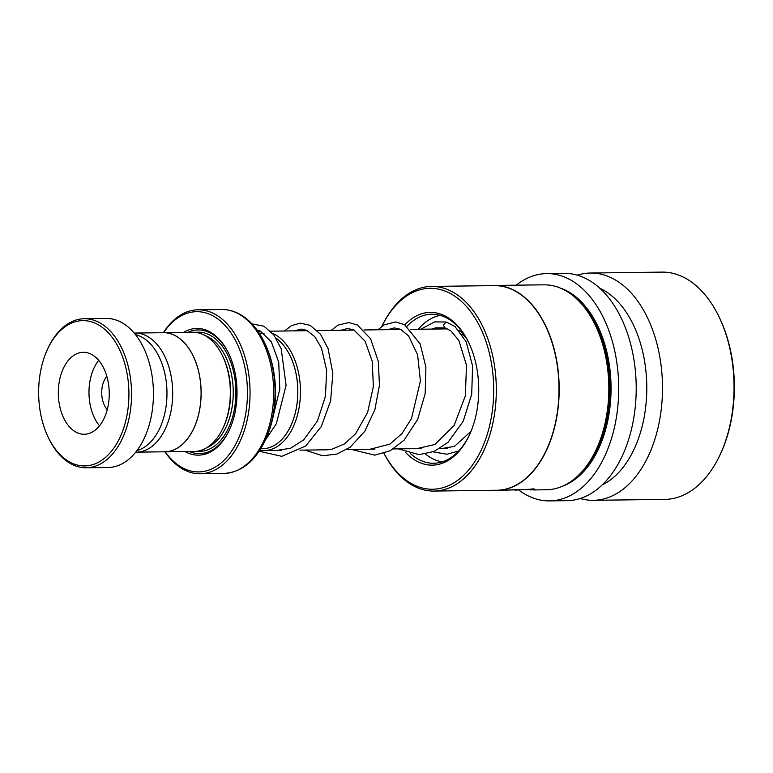 <?xml version="1.0" encoding="UTF-8"?>
<svg xmlns="http://www.w3.org/2000/svg" width="773" height="773" viewBox="0 0 773 773"><rect width="100%" height="100%" fill="white"/><g stroke="black" fill="none" stroke-linecap="round" stroke-linejoin="round"><path stroke-width="1.16" d="M135.758 452.147A59.55 36.988 -90.7 0 0 136.473 452.147A59.55 36.988 -90.7 0 0 171.374 409.11A59.55 36.988 -90.7 0 0 155.257 342.458A59.55 36.988 -90.7 0 0 134.927 333.057A59.55 36.988 -90.7 0 0 134.212 333.076M136.473 452.147L164.862 451.78A59.55 36.988 -90.7 0 0 199.763 408.733A59.55 36.988 -90.7 0 0 183.636 342.091A59.55 36.988 -90.7 0 0 163.316 332.69L134.927 333.057M276.067 338.188A57.762 35.877 89.3 0 1 280.879 342.333A57.762 35.877 89.3 0 1 296.513 406.975A57.762 35.877 89.3 0 1 262.665 448.717L260.743 448.746M261.284 448.736A57.801 35.906 -90.7 0 0 296.349 408.047A57.801 35.906 -90.7 0 0 280.889 342.294A57.801 35.906 -90.7 0 0 276.019 338.101M272.521 333.318A59.666 37.065 89.3 0 1 282.966 340.7A59.666 37.065 89.3 0 1 299.122 407.477A59.666 37.065 89.3 0 1 264.153 450.611A59.666 37.065 89.3 0 1 259.796 450.253M163.006 451.809A59.627 37.036 -90.7 0 0 164.862 451.857L194.062 451.48A59.627 37.036 -90.7 0 0 223.117 427.827L223.639 426.686A57.762 35.877 -90.7 0 0 222.73 356.256L222.17 355.126A59.627 37.036 -90.7 0 0 212.865 341.647A59.627 37.036 -90.7 0 0 192.516 332.235L163.316 332.622A59.627 37.036 -90.7 0 0 161.46 332.719M223.117 427.827A59.627 37.036 -90.7 0 0 222.17 355.126M185.153 451.596A63.347 39.346 -90.7 0 0 229.359 430.02A63.347 39.346 -90.7 0 0 228.354 352.768A63.347 39.346 -90.7 0 0 218.469 338.458A63.347 39.346 -90.7 0 0 183.597 332.351M228.576 353.222A61.859 38.428 -90.7 0 0 219.146 339.695A61.859 38.428 -90.7 0 0 187.829 332.303M251.36 323.336A80.894 50.245 89.3 0 1 263.989 341.608L264.772 343.212A78.257 48.612 89.3 0 1 266.018 438.629L265.265 440.252A80.894 50.245 89.3 0 0 263.989 341.608L251.099 322.969C242.287 314.022 232.48 309.529 221.677 309.5L198.062 309.809A81.986 50.921 89.3 0 1 226.045 322.747A81.986 50.921 89.3 0 1 248.239 414.502A81.986 50.921 89.3 0 1 200.197 473.752A81.986 50.921 89.3 0 1 172.215 460.814A81.986 50.921 89.3 0 1 164.958 451.857M165.209 451.847A80.121 49.762 -90.7 0 0 171.364 459.268A80.121 49.762 -90.7 0 0 239.93 435.006A80.121 49.762 -90.7 0 0 223.977 324.331A80.121 49.762 -90.7 0 0 163.654 332.612M164.862 451.857A59.627 37.036 -90.7 0 0 199.811 408.762A59.627 37.036 -90.7 0 0 183.665 342.033A59.627 37.036 -90.7 0 0 163.316 332.622M163.412 332.612A81.986 50.921 89.3 0 1 198.062 309.809M189.375 451.538A61.859 38.428 -90.7 0 0 229.571 429.556M258.25 331.752A59.666 37.065 89.3 0 1 260.907 331.366M263.951 333.308A57.801 35.906 -90.7 0 0 259.786 333.231M259.235 333.231L261.168 333.211A57.762 35.877 89.3 0 1 264.018 333.356M59.927 454.466A72.662 45.134 -90.7 0 0 122.105 432.465A72.662 45.134 -90.7 0 0 107.64 332.09A72.662 45.134 -90.7 0 0 47.433 349.435A72.662 45.134 -90.7 0 0 48.583 438.049A72.662 45.134 -90.7 0 0 59.927 454.466M47.433 349.435L47.965 348.294A74.527 46.293 89.3 0 1 84.276 318.737A74.527 46.293 89.3 0 1 109.708 330.506A74.527 46.293 89.3 0 1 129.893 413.913A74.527 46.293 89.3 0 1 86.209 467.781A74.527 46.293 89.3 0 1 60.777 456.022A74.527 46.293 89.3 0 1 49.143 439.18L48.583 438.049M97.243 358.759A40.988 25.461 -90.7 0 0 83.252 352.295A40.988 25.461 -90.7 0 0 59.231 381.92A40.988 25.461 -90.7 0 0 70.324 427.798A40.988 25.461 -90.7 0 0 84.315 434.271A40.988 25.461 -90.7 0 0 108.336 404.637A40.988 25.461 -90.7 0 0 97.243 358.759M98.693 360.353A40.988 25.461 -90.7 0 0 99.543 425.807M106.829 376.306A20.494 12.735 -90.7 0 0 107.254 409.651M135.497 334.641A58.69 36.457 89.3 0 1 149.778 343.251A58.69 36.457 89.3 0 1 166.321 404.434A58.69 36.457 89.3 0 1 136.995 450.553M84.276 318.737L106.181 318.457A74.527 46.293 89.3 0 1 131.613 330.216A74.527 46.293 89.3 0 1 151.788 413.632A74.527 46.293 89.3 0 1 108.114 467.501L86.209 467.781M468.564 342.275A74.527 46.293 -90.7 0 0 431.778 314.225A74.527 46.293 -90.7 0 0 407.042 326.225M405.352 452.195A76.392 47.453 -90.7 0 0 469.501 434.851A76.392 47.453 -90.7 0 0 478.738 390.172A76.392 47.453 -90.7 0 0 468.283 341.705A76.392 47.453 -90.7 0 0 404.83 324.805M383.997 453.355A100.471 62.4 -90.7 0 0 452.852 483.483A100.471 62.4 -90.7 0 0 493.696 390.616A100.471 62.4 -90.7 0 0 451.625 294.213A100.471 62.4 -90.7 0 0 381.92 326.293A102.326 63.56 -90.7 0 1 431.421 286.425A102.326 63.56 -90.7 0 1 496.314 390.636A102.326 63.56 -90.7 0 1 434.078 491.068A102.326 63.56 -90.7 0 1 383.968 453.365M434.078 491.068L496.739 490.256A102.326 63.56 -90.7 0 0 558.985 389.824A102.326 63.56 -90.7 0 0 494.082 285.614L431.421 286.425M493.425 490.295A102.48 63.657 -90.7 0 0 496.865 490.401A102.48 63.657 -90.7 0 0 559.188 389.824A102.48 63.657 -90.7 0 0 494.198 285.459A102.48 63.657 -90.7 0 0 490.768 285.652M500.662 490.324L534.81 489.125L496.865 490.401M530.23 489.947L535.341 489.473L514.634 489.753M515.485 490.14L518.248 489.908A102.48 63.657 -90.7 0 0 521.002 489.493L514.944 490.14M502.392 490.333L512.721 489.802M532.993 489.937L546.501 489.753A102.48 63.657 -90.7 0 0 596.427 449.113A102.48 63.657 -90.7 0 0 608.834 389.177A102.48 63.657 -90.7 0 0 594.804 324.148A102.48 63.657 -90.7 0 0 543.844 284.822L494.198 285.459M596.427 449.113L596.959 447.973A100.616 62.497 -90.7 0 0 609.134 389.128A100.616 62.497 -90.7 0 0 595.365 325.278L594.804 324.148M518.867 490.092A113.66 70.594 -90.7 0 0 549.564 500.894L567.092 500.672A113.66 70.594 -90.7 0 0 636.218 389.119A113.66 70.594 -90.7 0 0 564.135 273.371L546.617 273.603A113.66 70.594 -90.7 0 0 516.229 285.179M549.564 500.894A113.66 70.594 -90.7 0 0 618.7 389.35A113.66 70.594 -90.7 0 0 546.617 273.603M602.254 484.922A102.48 63.657 -90.7 0 0 646.798 388.684A102.48 63.657 -90.7 0 0 599.693 288.203M580.204 498.517A113.66 70.594 -90.7 0 0 593.374 500.324A113.66 70.594 -90.7 0 0 662.5 388.78A113.66 70.594 -90.7 0 0 590.417 273.033A113.66 70.594 -90.7 0 0 577.305 275.188M593.374 500.324L664.915 499.397A113.66 70.594 -90.7 0 0 720.291 454.321A113.66 70.594 -90.7 0 0 734.05 387.843A113.66 70.594 -90.7 0 0 718.494 315.722A113.66 70.594 -90.7 0 0 661.968 272.106L590.417 273.033M720.291 454.321L720.822 453.181A111.795 69.444 -90.7 0 0 734.35 387.795A111.795 69.444 -90.7 0 0 719.045 316.853L718.494 315.722M410.608 453.741A74.527 46.293 -90.7 0 0 433.711 463.269A74.527 46.293 -90.7 0 0 469.762 434.281M512.654 489.415L530.375 489.522M530.346 489.154L533.718 488.855M438.687 328.998A60.555 37.616 89.3 0 1 445.103 328.023A60.555 37.616 89.3 0 1 445.354 328.023M461.829 334.071A60.555 37.616 89.3 0 1 466.37 338.216M442.291 461.868A73.599 45.713 89.3 0 1 425.536 454.051M418.348 329.259A73.599 45.713 89.3 0 1 440.388 315.403M398.327 448.862L419.082 454.65L434.223 451.432L447.992 442.34L463.23 421.266L471.714 394.211L472.574 366.016L466.216 341.792L454.901 326.448L446.214 322.022L443.354 324.96L444.697 327.704L451.046 331.028L458.882 340.574L466.477 365.233L465.365 395.766L454.118 425.45L434.832 444.523L416.879 448.62M206.381 447.896A57.762 35.877 -90.7 0 0 232.847 401.255A57.762 35.877 -90.7 0 0 216.343 343.164A57.762 35.877 -90.7 0 0 204.922 335.501M196.835 451.268A59.627 37.036 -90.7 0 0 234.161 410.444A59.627 37.036 -90.7 0 0 218.411 341.579A59.627 37.036 -90.7 0 0 195.289 332.371M265.265 440.252C255.216 461.326 241.389 472.4 223.803 473.453A81.986 50.921 -90.7 0 0 271.854 414.193A81.986 50.921 -90.7 0 0 249.66 322.438A81.986 50.921 -90.7 0 0 221.677 309.5M578.726 475.057A100.616 62.497 -90.7 0 0 610.013 389.109A100.616 62.497 -90.7 0 0 576.436 298.678M562.966 486.033A101.36 62.961 -90.7 0 0 611.057 389.119A101.36 62.961 -90.7 0 0 560.396 288.107M447.325 448.234L440.175 448.321M421.633 448.562L393.447 448.929M374.915 449.171L346.729 449.538M328.196 449.78L300.001 450.147M281.469 450.388L264.153 450.611M223.803 473.453L200.197 473.752M447.219 328.883L410.714 329.366M400.955 329.491L363.996 329.965M354.237 330.09L317.268 330.573M307.519 330.699L270.55 331.182M459.152 330.554L463.52 333.704M471.028 431.344L454.447 446.379L443.287 448.282M431.923 329.085L435.547 327.829L445.055 327.878M273.207 416.067L279.807 389.003L278.724 362.199L271.362 341.927L260.356 331.095L257.003 329.984M276.705 450.446L290.667 448.195L303.702 439.847L317.461 420.947L325.443 396.307L326.66 370.431L321.5 348.111L314.756 336.642L306.736 330.342L301.161 329.105L294.281 330.873M323.433 449.838L331.955 449.219L344.391 443.953L355.541 433.827L367.629 412.367L373.369 386.577L372.219 361.242L365.069 341.144L353.841 329.907L347.541 328.496L340.999 330.264M370.151 449.229L389.892 444.117L401.902 433.653L411.478 418.57L420.396 381.002L417.623 354.836L408.569 335.878L400.559 329.298L394.269 327.887L387.727 329.656M265.313 440.156L276.338 423.72L286.078 385.36L281.198 348.758L273.816 334.941L263.951 326.235L251.979 323.887M259.139 451.248L281.845 456.331L305.75 445.982L321.268 426.551L330.622 400.878L332.844 373.311L328.071 348.565L320.466 334.236L310.215 325.385L300.272 323.153L291.344 325.684L284.522 330.999M304.881 450.079L322.66 455.761L336.825 454.099L350.082 447.258L364.769 431.334L374.857 409.719L379.446 385.312L378.316 361.426L370.576 338.748L357.484 325.066L348.932 322.563L338.072 325.066L331.24 330.39M351.599 449.471L374.731 455.162L390.259 450.736L404.066 440.185L417.691 419.343L425.189 393.583L425.894 367.02L420.164 343.927L404.54 324.631L395.467 321.954L384.046 324.882L377.968 329.791M458.727 450.968L446.987 454.244L433.189 451.857M420.792 329.23L434.629 321.897L446.214 322.022"/></g></svg>
